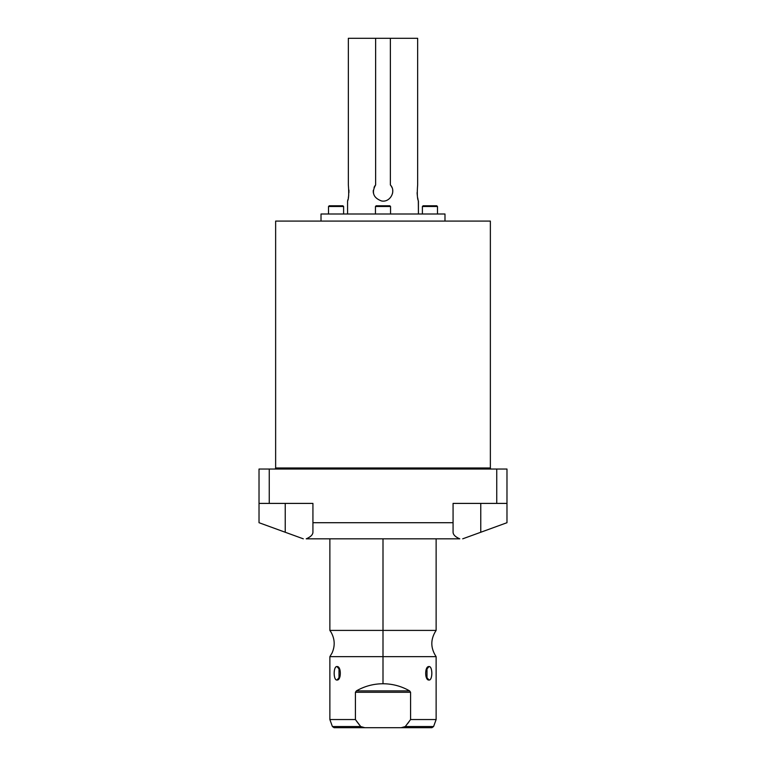 <?xml version="1.0" encoding="UTF-8"?>
<svg xmlns="http://www.w3.org/2000/svg" width="766" height="766" viewBox="0 0 766 766"><rect width="100%" height="100%" fill="white"/><g stroke="black" fill="none" stroke-linecap="round" stroke-linejoin="round"><path stroke-width="1.15" d="M459.772 538.824L306.228 538.824C310.613 536.928 312.844 534.735 312.93 532.255L312.93 522.709L453.07 522.709L453.07 503.406L496.751 503.406L496.751 469.041L269.249 469.041L269.249 503.406L312.93 503.406L312.93 532.255C312.844 534.735 310.613 536.928 306.228 538.824L459.772 538.824C455.387 536.928 453.156 534.735 453.07 532.255L453.07 503.406L496.751 503.406L496.751 469.041L506.977 469.041L506.977 522.709L480.77 532.255L480.77 503.406L480.77 532.255L506.977 522.709L506.977 503.406L496.751 503.406L506.977 503.406L506.977 469.041L269.249 469.041L269.249 503.406L259.023 503.406L259.023 469.041L269.249 469.041L259.023 469.041L259.023 522.709L259.023 503.406L312.93 503.406L312.93 522.709L453.07 522.709L453.07 532.255C453.156 534.735 455.387 536.928 459.772 538.824M490.364 467.978L490.364 221.087L490.364 467.978L275.636 467.978L275.636 221.087L275.636 467.978A1.063 1.063 0 0 1 274.573 469.041A1.063 1.063 0 0 0 275.636 467.978L490.364 467.978A1.063 1.063 0 0 0 491.427 469.041A1.063 1.063 0 0 1 490.364 467.978M275.636 221.087L490.364 221.087L275.636 221.087M285.23 503.406L285.23 532.255L303.298 538.824L259.023 522.709L285.23 532.255L285.23 503.406M462.702 538.824L480.77 532.255L462.702 538.824M436.132 538.824L436.132 630.408L383 630.408L383 538.824L383 656.663L436.132 656.663C430.396 647.912 430.396 639.16 436.132 630.408L329.868 630.408L331.103 632.285C334.866 639.055 335.173 645.977 332.032 653.053L329.868 656.663L436.132 656.663L436.132 719.552L410.586 719.552L410.586 692.273L409.619 690.894C401.374 686.183 392.498 683.799 383 683.751L383 630.408L329.868 630.408L329.868 538.824M429.017 680.026C432.733 680.591 432.742 665.999 429.017 666.564C424.594 665.989 424.584 680.581 429.017 680.026C432.78 680.218 432.78 666.372 429.017 666.564L425.973 670.068L429.017 666.564L426.997 667.904L426.997 678.676L429.017 680.026L425.973 676.512L429.017 680.026M360.7 726.532L355.414 719.552L329.868 719.552L329.868 656.663L383 656.663L383 683.751C373.502 683.799 364.626 686.183 356.382 690.894L355.414 692.273L355.414 719.552L360.7 726.532L332.406 726.532L360.7 726.532L364.788 727.7L401.212 727.7L364.788 727.7L360.7 726.532L361.523 727.125M336.983 680.026C341.406 680.591 341.416 665.999 336.983 666.564C333.267 665.989 333.258 680.581 336.983 680.026L339.003 678.676L339.003 667.904L336.983 666.564L340.027 670.068L336.983 666.564C333.22 666.372 333.22 680.218 336.983 680.026L340.027 676.512L336.983 680.026M407.646 723.573L408.967 721.811M356.899 721.629L359.168 724.626M405.3 726.532L401.212 727.7L405.3 726.532L433.594 726.532L405.3 726.532L410.586 719.552L405.3 726.532M364.788 727.7L334.072 727.7L332.406 726.532L329.868 719.552L355.414 719.552L355.414 692.273L410.586 692.273L410.586 719.552L436.132 719.552L433.594 726.532L431.928 727.7L401.212 727.7M410.586 692.273L409.619 690.894L356.382 690.894L355.414 692.273L410.586 692.273M383 683.751C392.498 683.799 401.374 686.183 409.619 690.894L356.382 690.894C364.626 686.183 373.502 683.799 383 683.751M363.275 727.604L362.653 727.489M408.249 722.788L407.464 723.813M359.618 725.201L356.487 721.065M356.257 720.749L355.539 719.724M321.011 221.087L321.011 214.001L444.989 214.001L444.989 221.087L444.989 214.001L321.011 214.001L321.011 221.087M418.428 201.065C417.259 198.787 417.001 193.415 417.652 184.951L417.652 38.3L348.348 38.3L348.348 184.951C348.999 193.425 348.741 198.796 347.572 201.065L347.572 214.001L347.572 201.065C348.741 198.796 348.999 193.425 348.348 184.951L348.348 38.3L375.627 38.3L375.627 184.951C371.376 192.553 373.348 197.887 381.535 200.96C389.999 202.741 396.491 191.213 390.373 184.951L390.373 38.3L417.652 38.3L417.652 184.951C417.001 193.415 417.259 198.787 418.428 201.065L418.428 214.001L418.322 200.682M348.923 190.045L348.913 192.687M348.702 195.349L348.348 197.714M347.965 199.533L347.678 200.682M418.035 199.533L417.652 197.714M417.298 195.349L417.087 192.687M390.373 184.951L390.373 38.3L375.627 38.3L375.627 184.951C371.376 192.553 373.348 197.887 381.535 200.96C389.999 202.741 396.491 191.213 390.373 184.951A9.738 9.738 0 0 1 391.953 187.479M373.262 191.328L373.262 191.328A9.738 9.738 0 0 0 373.444 193.233A9.738 9.738 0 0 1 373.31 190.322M392.556 193.233A9.738 9.738 0 0 0 392.738 191.328A9.738 9.738 0 0 1 392.556 193.233M374.047 187.479A9.738 9.738 0 0 1 375.627 184.951M392.69 190.322A9.738 9.738 0 0 1 392.738 191.328L392.738 191.328M329.227 205.786L342.9 205.786L343.608 206.494L343.608 214.001L343.608 206.494L342.9 205.786L329.227 205.786L328.518 206.494L328.518 214.001L328.518 206.494L343.608 206.494L328.518 206.494L329.227 205.786M376.163 205.786L389.837 205.786L390.545 206.494L390.545 214.001L390.545 206.494L389.837 205.786L376.163 205.786L375.455 206.494L375.455 214.001L375.455 206.494L390.545 206.494L375.455 206.494L376.163 205.786M423.1 205.786L436.773 205.786L437.482 206.494L437.482 214.001L437.482 206.494L436.773 205.786L423.1 205.786L422.392 206.494L422.392 214.001L422.392 206.494L437.482 206.494L422.392 206.494L423.1 205.786"/></g></svg>
